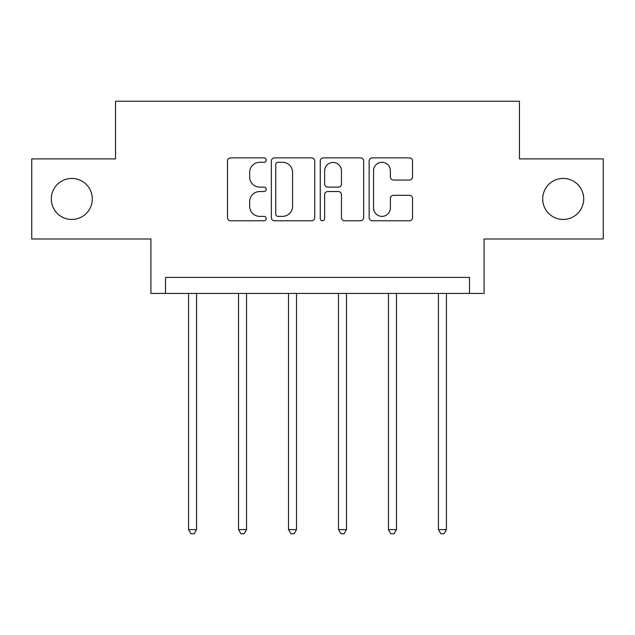 <?xml version="1.0" encoding="UTF-8"?>
<svg xmlns="http://www.w3.org/2000/svg" width="635" height="635" viewBox="0 0 635 635"><rect width="100%" height="100%" fill="white"/><g stroke="black" fill="none" stroke-linecap="round" stroke-linejoin="round"><path stroke-width="0.95" d="M542.703 198.938A20.503 20.503 0 0 0 563.205 219.44A20.503 20.503 0 0 0 583.708 198.938A20.503 20.503 0 0 0 563.205 178.435A20.503 20.503 0 0 0 542.703 198.938M51.292 198.938A20.503 20.503 0 0 0 71.795 219.44A20.503 20.503 0 0 0 92.297 198.938A20.503 20.503 0 0 0 71.795 178.435A20.503 20.503 0 0 0 51.292 198.938M266.248 160.083A2.199 2.199 0 0 0 264.041 157.885L230.632 157.885A3.143 3.143 0 0 0 227.489 161.028L227.489 217.63A3.143 3.143 0 0 0 230.632 220.774L264.041 220.774A2.199 2.199 0 0 0 266.248 218.575A2.199 2.199 0 0 0 264.041 216.368L259.723 216.368A10.065 10.065 0 0 1 249.658 206.311L249.658 201.589A10.065 10.065 0 0 1 259.723 191.532L264.041 191.532A2.199 2.199 0 0 0 266.248 189.325A2.199 2.199 0 0 0 264.041 187.127L259.723 187.127A10.065 10.065 0 0 1 249.658 177.062L249.658 172.347A10.065 10.065 0 0 1 259.723 162.29L264.041 162.29A2.199 2.199 0 0 0 266.248 160.083M31.75 158.893L31.75 238.982L150.916 238.982L150.916 293.441L484.084 293.441L484.084 238.982L603.25 238.982L603.25 158.893L519.478 158.893L519.478 101.235L115.522 101.235L115.522 158.893L31.75 158.893M409.392 180.054A3.143 3.143 0 0 0 412.544 176.911L412.544 161.028A3.143 3.143 0 0 0 409.392 157.885L372.293 157.885A3.143 3.143 0 0 0 369.149 161.028L369.149 217.63A3.143 3.143 0 0 0 372.293 220.774L409.392 220.774A3.143 3.143 0 0 0 412.544 217.63L412.544 198.445A3.143 3.143 0 0 0 409.392 195.302L393.517 195.302A3.143 3.143 0 0 0 390.374 198.445L390.374 207.962A8.414 8.414 0 0 1 381.96 216.368A8.414 8.414 0 0 1 373.547 207.962L373.547 170.696A8.414 8.414 0 0 1 381.96 162.29A8.414 8.414 0 0 1 390.374 170.696L390.374 176.911A3.143 3.143 0 0 0 393.517 180.054L409.392 180.054M469.503 293.441L469.503 277.424L165.497 277.424L165.497 293.441M314.746 161.028A3.143 3.143 0 0 0 311.602 157.885L274.503 157.885A3.143 3.143 0 0 0 271.359 161.028L271.359 217.63A3.143 3.143 0 0 0 274.503 220.774L311.602 220.774A3.143 3.143 0 0 0 314.746 217.63L314.746 161.028M323.398 157.885L360.497 157.885A3.143 3.143 0 0 1 363.641 161.028L363.641 217.63A3.143 3.143 0 0 1 360.497 220.774L344.622 220.774A3.143 3.143 0 0 1 341.479 217.63L341.479 194.675A3.143 3.143 0 0 0 338.328 191.532L327.795 191.532A3.143 3.143 0 0 0 324.652 194.675L324.652 218.575A2.199 2.199 0 0 1 322.453 220.774A2.199 2.199 0 0 1 320.254 218.575L320.254 161.028A3.143 3.143 0 0 1 323.398 157.885M277.955 162.29A2.199 2.199 0 0 0 275.757 164.489L275.757 214.17A2.199 2.199 0 0 0 277.955 216.368L282.519 216.368A10.065 10.065 0 0 0 292.584 206.311L292.584 172.347A10.065 10.065 0 0 0 282.519 162.29L277.955 162.29M341.479 170.855A8.414 8.414 0 0 0 333.065 162.441A8.414 8.414 0 0 0 324.652 170.855L324.652 183.983A3.143 3.143 0 0 0 327.795 187.127L338.328 187.127A3.143 3.143 0 0 0 341.479 183.983L341.479 170.855M188.563 293.441L188.563 529.606L196.572 529.606L196.572 293.441M196.572 529.606L194.167 533.765L190.96 533.765L188.563 529.606M238.538 293.441L238.538 529.606L246.547 529.606L246.547 293.441M246.547 529.606L244.142 533.765L240.935 533.765L238.538 529.606M288.512 293.441L288.512 529.606L296.521 529.606L296.521 293.441M296.521 529.606L294.116 533.765L290.909 533.765L288.512 529.606M338.479 293.441L338.479 529.606L346.488 529.606L346.488 293.441M346.488 529.606L344.091 533.765L340.884 533.765L338.479 529.606M388.453 293.441L388.453 529.606L396.462 529.606L396.462 293.441M396.462 529.606L394.065 533.765L390.858 533.765L388.453 529.606M438.428 293.441L438.428 529.606L446.437 529.606L446.437 293.441M446.437 529.606L444.04 533.765L440.833 533.765L438.428 529.606"/></g></svg>
